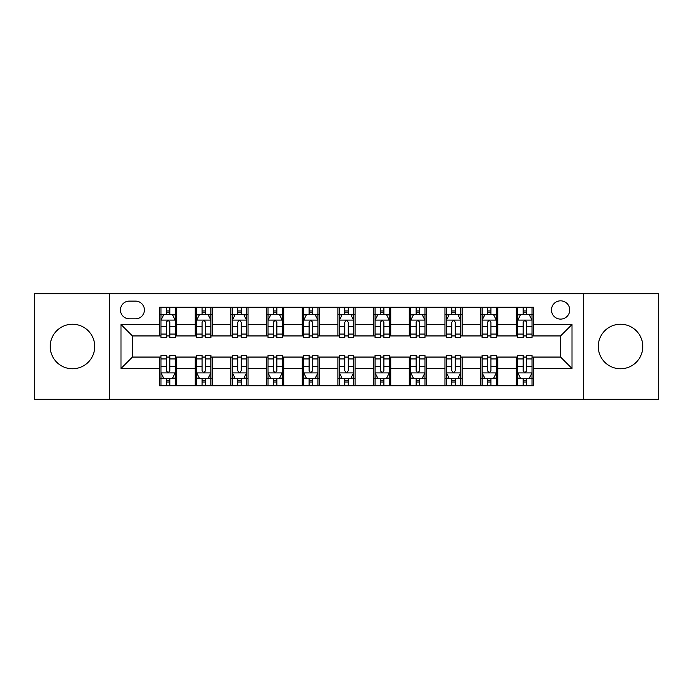 <?xml version="1.0" encoding="UTF-8"?>
<svg xmlns="http://www.w3.org/2000/svg" width="693" height="693" viewBox="0 0 693 693"><rect width="100%" height="100%" fill="white"/><g stroke="black" fill="none" stroke-linecap="round" stroke-linejoin="round"><path stroke-width="1.04" d="M620.53 324.237A22.263 22.263 0 0 0 598.267 346.5A22.263 22.263 0 0 0 620.53 368.763A22.263 22.263 0 0 0 642.792 346.5A22.263 22.263 0 0 0 620.53 324.237M72.47 324.237A22.263 22.263 0 0 0 50.208 346.5A22.263 22.263 0 0 0 72.47 368.763A22.263 22.263 0 0 0 94.733 346.5A22.263 22.263 0 0 0 72.47 324.237M560.585 300.831A9.13 9.13 0 0 0 551.446 309.962A9.13 9.13 0 0 0 560.585 319.101A9.13 9.13 0 0 0 569.715 309.962A9.13 9.13 0 0 0 560.585 300.831M583.419 399.307L658.35 399.307L658.35 293.693L583.419 293.693L583.419 399.307L109.581 399.307L109.581 293.693L34.65 293.693L34.65 399.307L109.581 399.307M129.279 318.815L135.559 318.815A8.853 8.853 0 0 0 144.404 309.962A8.853 8.853 0 0 0 135.559 301.117L129.279 301.117A8.853 8.853 0 0 0 120.426 309.962A8.853 8.853 0 0 0 129.279 318.815M583.419 293.693L109.581 293.693M159.529 368.477L120.998 368.477L120.998 324.523L159.529 324.523L159.529 335.94L132.415 335.94L132.415 357.06L159.529 357.06L159.529 385.75L533.471 385.75L533.471 357.06L560.585 357.06L560.585 335.94L533.471 335.94L533.471 324.523L572.002 324.523L572.002 368.477L533.471 368.477M533.471 324.523L533.471 307.25L159.529 307.25L159.529 324.523M516.337 307.25L516.337 335.94L517.766 335.94M523.189 335.94L526.619 335.94M532.042 335.94L533.471 335.94M516.337 335.94L496.361 335.94M480.656 307.25L480.656 335.94L482.085 335.94M487.508 335.94L490.939 335.94M480.656 335.94L460.68 335.94M444.975 307.25L444.975 335.94L446.405 335.94M451.827 335.94L455.258 335.94M444.975 335.94L425 335.94M409.294 307.25L409.294 335.94L410.724 335.94M416.146 335.94L419.577 335.94M409.294 335.94L389.319 335.94M373.614 307.25L373.614 335.94L375.043 335.94M380.466 335.94L383.896 335.94M373.614 335.94L353.638 335.94M337.933 307.25L337.933 335.94L339.362 335.94M344.785 335.94L348.215 335.94M337.933 335.94L317.957 335.94M302.252 307.25L302.252 335.94L303.681 335.94M309.104 335.94L312.534 335.94M302.252 335.94L282.276 335.94M266.571 307.25L266.571 335.94L268 335.94M273.423 335.94L276.853 335.94M266.571 335.94L246.595 335.94M230.89 307.25L230.89 335.94L232.32 335.94M237.742 335.94L241.173 335.94M230.89 335.94L210.915 335.94M195.209 307.25L195.209 335.94L196.639 335.94M202.061 335.94L205.492 335.94M195.209 335.94L175.234 335.94M159.529 335.94L160.958 335.94M166.381 335.94L169.811 335.94M159.529 357.06L160.958 357.06M166.381 357.06L169.811 357.06M175.234 357.06L176.663 357.06L176.663 385.75M196.639 357.06L176.663 357.06M202.061 357.06L205.492 357.06M210.915 357.06L212.344 357.06L212.344 385.75M232.32 357.06L212.344 357.06M237.742 357.06L241.173 357.06M246.595 357.06L248.025 357.06L248.025 385.75M268 357.06L248.025 357.06M273.423 357.06L276.853 357.06M282.276 357.06L283.706 357.06L283.706 385.75M303.681 357.06L283.706 357.06M309.104 357.06L312.534 357.06M317.957 357.06L319.386 357.06L319.386 385.75M339.362 357.06L319.386 357.06M344.785 357.06L348.215 357.06M353.638 357.06L355.067 357.06L355.067 385.75M375.043 357.06L355.067 357.06M380.466 357.06L383.896 357.06M389.319 357.06L390.748 357.06L390.748 385.75M410.724 357.06L390.748 357.06M416.146 357.06L419.577 357.06M425 357.06L426.429 357.06L426.429 385.75M446.405 357.06L426.429 357.06M451.827 357.06L455.258 357.06M460.68 357.06L462.11 357.06L462.11 385.75M482.085 357.06L462.11 357.06M487.508 357.06L490.939 357.06M496.361 357.06L497.791 357.06L497.791 385.75M517.766 357.06L497.791 357.06M523.189 357.06L526.619 357.06M532.042 357.06L533.471 357.06M176.663 307.25L176.663 335.94M159.529 314.388L160.958 314.388M166.381 314.388L169.811 314.388M175.234 314.388L176.663 314.388M159.529 378.612L160.958 378.612M166.381 378.612L169.811 378.612M175.234 378.612L176.663 378.612M195.209 357.06L195.209 385.75M212.344 307.25L212.344 335.94M195.209 314.388L196.639 314.388M202.061 314.388L205.492 314.388M210.915 314.388L212.344 314.388M195.209 378.612L196.639 378.612M202.061 378.612L205.492 378.612M210.915 378.612L212.344 378.612M230.89 357.06L230.89 385.75M230.89 378.612L232.32 378.612M237.742 378.612L241.173 378.612M246.595 378.612L248.025 378.612M248.025 307.25L248.025 335.94M230.89 314.388L232.32 314.388M237.742 314.388L241.173 314.388M246.595 314.388L248.025 314.388M266.571 357.06L266.571 385.75M266.571 378.612L268 378.612M273.423 378.612L276.853 378.612M282.276 378.612L283.706 378.612M283.706 307.25L283.706 335.94M266.571 314.388L268 314.388M273.423 314.388L276.853 314.388M282.276 314.388L283.706 314.388M302.252 357.06L302.252 385.75M302.252 378.612L303.681 378.612M309.104 378.612L312.534 378.612M317.957 378.612L319.386 378.612M319.386 307.25L319.386 335.94M302.252 314.388L303.681 314.388M309.104 314.388L312.534 314.388M317.957 314.388L319.386 314.388M337.933 357.06L337.933 385.75M337.933 378.612L339.362 378.612M344.785 378.612L348.215 378.612M353.638 378.612L355.067 378.612M355.067 307.25L355.067 335.94M337.933 314.388L339.362 314.388M344.785 314.388L348.215 314.388M353.638 314.388L355.067 314.388M373.614 357.06L373.614 385.75M373.614 378.612L375.043 378.612M380.466 378.612L383.896 378.612M389.319 378.612L390.748 378.612M390.748 307.25L390.748 335.94M373.614 314.388L375.043 314.388M380.466 314.388L383.896 314.388M389.319 314.388L390.748 314.388M409.294 357.06L409.294 385.75M409.294 378.612L410.724 378.612M416.146 378.612L419.577 378.612M425 378.612L426.429 378.612M426.429 307.25L426.429 335.94M409.294 314.388L410.724 314.388M416.146 314.388L419.577 314.388M425 314.388L426.429 314.388M444.975 357.06L444.975 385.75M444.975 378.612L446.405 378.612M451.827 378.612L455.258 378.612M460.68 378.612L462.11 378.612M462.11 307.25L462.11 335.94M444.975 314.388L446.405 314.388M451.827 314.388L455.258 314.388M460.68 314.388L462.11 314.388M480.656 357.06L480.656 385.75M480.656 378.612L482.085 378.612M487.508 378.612L490.939 378.612M496.361 378.612L497.791 378.612M497.791 307.25L497.791 335.94M480.656 314.388L482.085 314.388M487.508 314.388L490.939 314.388M496.361 314.388L497.791 314.388M516.337 357.06L516.337 385.75M516.337 378.612L517.766 378.612M523.189 378.612L526.619 378.612M532.042 378.612L533.471 378.612M516.337 314.388L517.766 314.388M523.189 314.388L526.619 314.388M532.042 314.388L533.471 314.388M132.415 335.94L120.998 324.523M132.415 357.06L120.998 368.477M572.002 324.523L560.585 335.94M572.002 368.477L560.585 357.06M169.811 310.958L166.381 310.958M175.234 334.069L169.811 334.069L169.811 337.647L175.234 337.647L175.234 320.235L172.375 314.527L163.817 314.527L160.958 320.235L160.958 337.647L166.381 337.647L166.381 334.069L160.958 334.069M160.958 320.235L160.958 307.25M175.234 320.235L175.234 307.25M166.381 314.527L166.381 307.25M169.811 307.25L169.811 314.527M169.811 334.069L169.811 322.384C168.668 320.183 167.524 320.183 166.381 322.384L166.381 334.069M166.381 382.042L169.811 382.042M160.958 358.931L166.381 358.931L166.381 355.353L160.958 355.353L160.958 372.765L163.817 378.473L172.375 378.473L175.234 372.765L175.234 355.353L169.811 355.353L169.811 358.931L175.234 358.931M175.234 372.765L175.234 385.75M160.958 372.765L160.958 385.75M169.811 378.473L169.811 385.75M166.381 385.75L166.381 378.473M166.381 358.931L166.381 370.616C167.524 372.817 168.668 372.817 169.811 370.616L169.811 358.931M205.492 310.958L202.061 310.958M210.915 334.069L205.492 334.069L205.492 337.647L210.915 337.647L210.915 320.235L208.056 314.527L199.497 314.527L196.639 320.235L196.639 337.647L202.061 337.647L202.061 334.069L196.639 334.069M196.639 320.235L196.639 307.25M210.915 320.235L210.915 307.25M202.061 314.527L202.061 307.25M205.492 307.25L205.492 314.527M205.492 334.069L205.492 322.384C204.348 320.183 203.205 320.183 202.061 322.384L202.061 334.069M241.173 310.958L237.742 310.958M246.595 334.069L241.173 334.069L241.173 337.647L246.595 337.647L246.595 320.235L243.737 314.527L235.178 314.527L232.32 320.235L232.32 337.647L237.742 337.647L237.742 334.069L232.32 334.069M232.32 320.235L232.32 307.25M246.595 320.235L246.595 307.25M237.742 314.527L237.742 307.25M241.173 307.25L241.173 314.527M241.173 334.069L241.173 322.384C240.029 320.183 238.886 320.183 237.742 322.384L237.742 334.069M276.853 310.958L273.423 310.958M282.276 334.069L276.853 334.069L276.853 337.647L282.276 337.647L282.276 320.235L279.418 314.527L270.859 314.527L268 320.235L268 337.647L273.423 337.647L273.423 334.069L268 334.069M268 320.235L268 307.25M282.276 320.235L282.276 307.25M273.423 314.527L273.423 307.25M276.853 307.25L276.853 314.527M276.853 334.069L276.853 322.384C275.71 320.183 274.567 320.183 273.423 322.384L273.423 334.069M202.061 382.042L205.492 382.042M196.639 358.931L202.061 358.931L202.061 355.353L196.639 355.353L196.639 372.765L199.497 378.473L208.056 378.473L210.915 372.765L210.915 355.353L205.492 355.353L205.492 358.931L210.915 358.931M210.915 372.765L210.915 385.75M196.639 372.765L196.639 385.75M205.492 378.473L205.492 385.75M202.061 385.75L202.061 378.473M202.061 358.931L202.061 370.616C203.205 372.817 204.348 372.817 205.492 370.616L205.492 358.931M237.742 382.042L241.173 382.042M232.32 358.931L237.742 358.931L237.742 355.353L232.32 355.353L232.32 372.765L235.178 378.473L243.737 378.473L246.595 372.765L246.595 355.353L241.173 355.353L241.173 358.931L246.595 358.931M246.595 372.765L246.595 385.75M232.32 372.765L232.32 385.75M241.173 378.473L241.173 385.75M237.742 385.75L237.742 378.473M237.742 358.931L237.742 370.616C238.886 372.817 240.029 372.817 241.173 370.616L241.173 358.931M273.423 382.042L276.853 382.042M268 358.931L273.423 358.931L273.423 355.353L268 355.353L268 372.765L270.859 378.473L279.418 378.473L282.276 372.765L282.276 355.353L276.853 355.353L276.853 358.931L282.276 358.931M282.276 372.765L282.276 385.75M268 372.765L268 385.75M276.853 378.473L276.853 385.75M273.423 385.75L273.423 378.473M273.423 358.931L273.423 370.616C274.567 372.817 275.71 372.817 276.853 370.616L276.853 358.931M312.534 310.958L309.104 310.958M317.957 334.069L312.534 334.069L312.534 337.647L317.957 337.647L317.957 320.235L315.098 314.527L306.54 314.527L303.681 320.235L303.681 337.647L309.104 337.647L309.104 334.069L303.681 334.069M303.681 320.235L303.681 307.25M317.957 320.235L317.957 307.25M309.104 314.527L309.104 307.25M312.534 307.25L312.534 314.527M312.534 334.069L312.534 322.384C311.391 320.183 310.247 320.183 309.104 322.384L309.104 334.069M309.104 382.042L312.534 382.042M303.681 358.931L309.104 358.931L309.104 355.353L303.681 355.353L303.681 372.765L306.54 378.473L315.098 378.473L317.957 372.765L317.957 355.353L312.534 355.353L312.534 358.931L317.957 358.931M317.957 372.765L317.957 385.75M303.681 372.765L303.681 385.75M312.534 378.473L312.534 385.75M309.104 385.75L309.104 378.473M309.104 358.931L309.104 370.616C310.247 372.817 311.391 372.817 312.534 370.616L312.534 358.931M348.215 310.958L344.785 310.958M353.638 334.069L348.215 334.069L348.215 337.647L353.638 337.647L353.638 320.235L350.779 314.527L342.221 314.527L339.362 320.235L339.362 337.647L344.785 337.647L344.785 334.069L339.362 334.069M339.362 320.235L339.362 307.25M353.638 320.235L353.638 307.25M344.785 314.527L344.785 307.25M348.215 307.25L348.215 314.527M348.215 334.069L348.215 322.384C347.072 320.183 345.928 320.183 344.785 322.384L344.785 334.069M383.896 310.958L380.466 310.958M389.319 334.069L383.896 334.069L383.896 337.647L389.319 337.647L389.319 320.235L386.46 314.527L377.902 314.527L375.043 320.235L375.043 337.647L380.466 337.647L380.466 334.069L375.043 334.069M375.043 320.235L375.043 307.25M389.319 320.235L389.319 307.25M380.466 314.527L380.466 307.25M383.896 307.25L383.896 314.527M383.896 334.069L383.896 322.384C382.753 320.183 381.609 320.183 380.466 322.384L380.466 334.069M419.577 310.958L416.146 310.958M425 334.069L419.577 334.069L419.577 337.647L425 337.647L425 320.235L422.141 314.527L413.582 314.527L410.724 320.235L410.724 337.647L416.146 337.647L416.146 334.069L410.724 334.069M410.724 320.235L410.724 307.25M425 320.235L425 307.25M416.146 314.527L416.146 307.25M419.577 307.25L419.577 314.527M419.577 334.069L419.577 322.384C418.433 320.183 417.29 320.183 416.146 322.384L416.146 334.069M344.785 382.042L348.215 382.042M339.362 358.931L344.785 358.931L344.785 355.353L339.362 355.353L339.362 372.765L342.221 378.473L350.779 378.473L353.638 372.765L353.638 355.353L348.215 355.353L348.215 358.931L353.638 358.931M353.638 372.765L353.638 385.75M339.362 372.765L339.362 385.75M348.215 378.473L348.215 385.75M344.785 385.75L344.785 378.473M344.785 358.931L344.785 370.616C345.928 372.817 347.072 372.817 348.215 370.616L348.215 358.931M380.466 382.042L383.896 382.042M375.043 358.931L380.466 358.931L380.466 355.353L375.043 355.353L375.043 372.765L377.902 378.473L386.46 378.473L389.319 372.765L389.319 355.353L383.896 355.353L383.896 358.931L389.319 358.931M389.319 372.765L389.319 385.75M375.043 372.765L375.043 385.75M383.896 378.473L383.896 385.75M380.466 385.75L380.466 378.473M380.466 358.931L380.466 370.616C381.609 372.817 382.753 372.817 383.896 370.616L383.896 358.931M416.146 382.042L419.577 382.042M410.724 358.931L416.146 358.931L416.146 355.353L410.724 355.353L410.724 372.765L413.582 378.473L422.141 378.473L425 372.765L425 355.353L419.577 355.353L419.577 358.931L425 358.931M425 372.765L425 385.75M410.724 372.765L410.724 385.75M419.577 378.473L419.577 385.75M416.146 385.75L416.146 378.473M416.146 358.931L416.146 370.616C417.29 372.817 418.433 372.817 419.577 370.616L419.577 358.931M455.258 310.958L451.827 310.958M460.68 334.069L455.258 334.069L455.258 337.647L460.68 337.647L460.68 320.235L457.822 314.527L449.263 314.527L446.405 320.235L446.405 337.647L451.827 337.647L451.827 334.069L446.405 334.069M446.405 320.235L446.405 307.25M460.68 320.235L460.68 307.25M451.827 314.527L451.827 307.25M455.258 307.25L455.258 314.527M455.258 334.069L455.258 322.384C454.114 320.183 452.971 320.183 451.827 322.384L451.827 334.069M451.827 382.042L455.258 382.042M446.405 358.931L451.827 358.931L451.827 355.353L446.405 355.353L446.405 372.765L449.263 378.473L457.822 378.473L460.68 372.765L460.68 355.353L455.258 355.353L455.258 358.931L460.68 358.931M460.68 372.765L460.68 385.75M446.405 372.765L446.405 385.75M455.258 378.473L455.258 385.75M451.827 385.75L451.827 378.473M451.827 358.931L451.827 370.616C452.971 372.817 454.114 372.817 455.258 370.616L455.258 358.931M490.939 310.958L487.508 310.958M496.361 334.069L490.939 334.069L490.939 337.647L496.361 337.647L496.361 320.235L493.503 314.527L484.944 314.527L482.085 320.235L482.085 337.647L487.508 337.647L487.508 334.069L482.085 334.069M482.085 320.235L482.085 307.25M496.361 320.235L496.361 307.25M487.508 314.527L487.508 307.25M490.939 307.25L490.939 314.527M490.939 334.069L490.939 322.384C489.795 320.183 488.652 320.183 487.508 322.384L487.508 334.069M487.508 382.042L490.939 382.042M482.085 358.931L487.508 358.931L487.508 355.353L482.085 355.353L482.085 372.765L484.944 378.473L493.503 378.473L496.361 372.765L496.361 355.353L490.939 355.353L490.939 358.931L496.361 358.931M496.361 372.765L496.361 385.75M482.085 372.765L482.085 385.75M490.939 378.473L490.939 385.75M487.508 385.75L487.508 378.473M487.508 358.931L487.508 370.616C488.652 372.817 489.795 372.817 490.939 370.616L490.939 358.931M526.619 310.958L523.189 310.958M532.042 334.069L526.619 334.069L526.619 337.647L532.042 337.647L532.042 320.235L529.183 314.527L520.625 314.527L517.766 320.235L517.766 337.647L523.189 337.647L523.189 334.069L517.766 334.069M517.766 320.235L517.766 307.25M532.042 320.235L532.042 307.25M523.189 314.527L523.189 307.25M526.619 307.25L526.619 314.527M526.619 334.069L526.619 322.384C525.476 320.183 524.332 320.183 523.189 322.384L523.189 334.069M523.189 382.042L526.619 382.042M517.766 358.931L523.189 358.931L523.189 355.353L517.766 355.353L517.766 372.765L520.625 378.473L529.183 378.473L532.042 372.765L532.042 355.353L526.619 355.353L526.619 358.931L532.042 358.931M532.042 372.765L532.042 385.75M517.766 372.765L517.766 385.75M526.619 378.473L526.619 385.75M523.189 385.75L523.189 378.473M523.189 358.931L523.189 370.616C524.332 372.817 525.476 372.817 526.619 370.616L526.619 358.931M195.209 368.477L176.663 368.477M195.209 324.523L176.663 324.523M230.89 324.523L212.344 324.523M230.89 368.477L212.344 368.477M266.571 324.523L248.025 324.523M266.571 368.477L248.025 368.477M302.252 324.523L283.706 324.523M302.252 368.477L283.706 368.477M337.933 324.523L319.386 324.523M337.933 368.477L319.386 368.477M373.614 324.523L355.067 324.523M373.614 368.477L355.067 368.477M409.294 324.523L390.748 324.523M409.294 368.477L390.748 368.477M444.975 324.523L426.429 324.523M444.975 368.477L426.429 368.477M480.656 324.523L462.11 324.523M480.656 368.477L462.11 368.477M516.337 324.523L497.791 324.523M516.337 368.477L497.791 368.477M175.164 320.097L161.027 320.097M160.958 314.873L163.643 314.873M172.548 314.873L175.234 314.873M166.381 326.42L160.958 326.42M175.234 326.42L169.811 326.42M169.811 312.777L166.381 312.777M161.027 372.903L175.164 372.903M175.234 378.127L172.548 378.127M163.643 378.127L160.958 378.127M169.811 366.58L175.234 366.58M160.958 366.58L166.381 366.58M166.381 380.223L169.811 380.223M210.845 320.097L196.708 320.097M196.639 314.873L199.324 314.873M208.229 314.873L210.915 314.873M202.061 326.42L196.639 326.42M210.915 326.42L205.492 326.42M205.492 312.777L202.061 312.777M246.526 320.097L232.389 320.097M232.32 314.873L235.005 314.873M243.91 314.873L246.595 314.873M237.742 326.42L232.32 326.42M246.595 326.42L241.173 326.42M241.173 312.777L237.742 312.777M282.207 320.097L268.07 320.097M268 314.873L270.686 314.873M279.591 314.873L282.276 314.873M273.423 326.42L268 326.42M282.276 326.42L276.853 326.42M276.853 312.777L273.423 312.777M196.708 372.903L210.845 372.903M210.915 378.127L208.229 378.127M199.324 378.127L196.639 378.127M205.492 366.58L210.915 366.58M196.639 366.58L202.061 366.58M202.061 380.223L205.492 380.223M232.389 372.903L246.526 372.903M246.595 378.127L243.91 378.127M235.005 378.127L232.32 378.127M241.173 366.58L246.595 366.58M232.32 366.58L237.742 366.58M237.742 380.223L241.173 380.223M268.07 372.903L282.207 372.903M282.276 378.127L279.591 378.127M270.686 378.127L268 378.127M276.853 366.58L282.276 366.58M268 366.58L273.423 366.58M273.423 380.223L276.853 380.223M317.888 320.097L303.751 320.097M303.681 314.873L306.367 314.873M315.272 314.873L317.957 314.873M309.104 326.42L303.681 326.42M317.957 326.42L312.534 326.42M312.534 312.777L309.104 312.777M303.751 372.903L317.888 372.903M317.957 378.127L315.272 378.127M306.367 378.127L303.681 378.127M312.534 366.58L317.957 366.58M303.681 366.58L309.104 366.58M309.104 380.223L312.534 380.223M353.569 320.097L339.431 320.097M339.362 314.873L342.047 314.873M350.953 314.873L353.638 314.873M344.785 326.42L339.362 326.42M353.638 326.42L348.215 326.42M348.215 312.777L344.785 312.777M389.249 320.097L375.112 320.097M375.043 314.873L377.728 314.873M386.633 314.873L389.319 314.873M380.466 326.42L375.043 326.42M389.319 326.42L383.896 326.42M383.896 312.777L380.466 312.777M424.93 320.097L410.793 320.097M410.724 314.873L413.409 314.873M422.314 314.873L425 314.873M416.146 326.42L410.724 326.42M425 326.42L419.577 326.42M419.577 312.777L416.146 312.777M339.431 372.903L353.569 372.903M353.638 378.127L350.953 378.127M342.047 378.127L339.362 378.127M348.215 366.58L353.638 366.58M339.362 366.58L344.785 366.58M344.785 380.223L348.215 380.223M375.112 372.903L389.249 372.903M389.319 378.127L386.633 378.127M377.728 378.127L375.043 378.127M383.896 366.58L389.319 366.58M375.043 366.58L380.466 366.58M380.466 380.223L383.896 380.223M410.793 372.903L424.93 372.903M425 378.127L422.314 378.127M413.409 378.127L410.724 378.127M419.577 366.58L425 366.58M410.724 366.58L416.146 366.58M416.146 380.223L419.577 380.223M460.611 320.097L446.474 320.097M446.405 314.873L449.09 314.873M457.995 314.873L460.68 314.873M451.827 326.42L446.405 326.42M460.68 326.42L455.258 326.42M455.258 312.777L451.827 312.777M446.474 372.903L460.611 372.903M460.68 378.127L457.995 378.127M449.09 378.127L446.405 378.127M455.258 366.58L460.68 366.58M446.405 366.58L451.827 366.58M451.827 380.223L455.258 380.223M496.292 320.097L482.155 320.097M482.085 314.873L484.771 314.873M493.676 314.873L496.361 314.873M487.508 326.42L482.085 326.42M496.361 326.42L490.939 326.42M490.939 312.777L487.508 312.777M482.155 372.903L496.292 372.903M496.361 378.127L493.676 378.127M484.771 378.127L482.085 378.127M490.939 366.58L496.361 366.58M482.085 366.58L487.508 366.58M487.508 380.223L490.939 380.223M531.973 320.097L517.836 320.097M517.766 314.873L520.452 314.873M529.357 314.873L532.042 314.873M523.189 326.42L517.766 326.42M532.042 326.42L526.619 326.42M526.619 312.777L523.189 312.777M517.836 372.903L531.973 372.903M532.042 378.127L529.357 378.127M520.452 378.127L517.766 378.127M526.619 366.58L532.042 366.58M517.766 366.58L523.189 366.58M523.189 380.223L526.619 380.223"/></g></svg>
